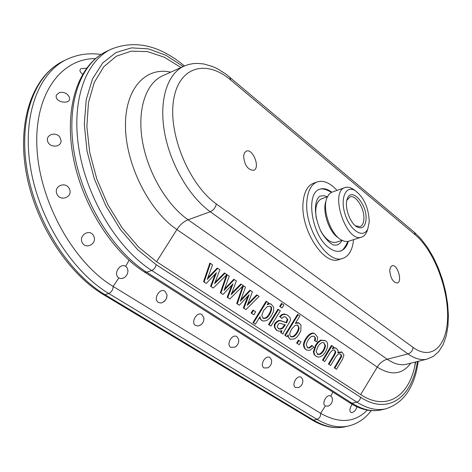 <?xml version="1.0" encoding="UTF-8"?>
<svg xmlns="http://www.w3.org/2000/svg" width="472" height="472" viewBox="0 0 472 472"><rect width="100%" height="100%" fill="white"/><g stroke="black" fill="none" stroke-linecap="round" stroke-linejoin="round"><path stroke-width="0.71" d="M348.283 241.398C346.808 246.514 344.265 249.694 340.654 250.933C337.132 251.995 333.267 250.962 329.061 247.824C311.579 235.805 305.095 192.647 319.939 189.183C323.568 187.992 327.515 188.995 331.781 192.192M302.641 379.364C303.284 383.004 301.997 385.718 298.782 387.5L295.472 387.477C291.053 384.993 297.047 374.414 301.224 377.334L302.641 379.364L302.841 380.627M238.625 339.356C239.044 342.707 237.835 345.303 234.997 347.138L230.743 347.309C225.811 344.525 232.224 333.409 236.897 336.66L238.625 339.356L238.726 341.126M165.141 300.67L161.955 302.788L160.256 302.989L158.35 302.393C152.81 299.248 159.707 287.531 164.97 291.177L167.07 294.982L166.622 298.151M201.107 324.671L198.293 325.993L195.585 325.497C190.363 322.541 197.013 311.131 201.963 314.57L203.869 317.744L203.827 319.992M271.494 359.876C272.037 363.399 270.78 366.071 267.73 367.883L263.984 367.936C259.323 365.31 265.518 354.472 269.931 357.552L271.494 359.876L271.665 361.351M332.176 397.843C332.931 401.625 331.609 404.38 328.205 406.115L325.314 405.991C321.161 403.631 326.937 393.359 330.884 396.096L332.176 397.843L332.388 398.875M125.717 266.356L127.41 268.297L128 271.064L127.328 274.114L125.505 276.698C123.263 278.633 121.044 279.029 118.844 277.884C112.814 274.498 120.035 262.397 125.717 266.356L129.004 260.237M95.432 58.605C60.493 58.369 33.73 95.12 37.017 149.128C40.067 203.025 74.092 263.081 113.132 286.433L320.582 413.277C339.167 423.815 354.743 422.759 367.31 410.115M356.755 406.693C356.342 409.743 354.678 411.72 351.764 412.622L351.581 412.658C349.174 411.785 349.351 408.988 352.124 404.28M353.558 239.717C352.531 249.9 348.973 256.119 342.873 258.373C327.751 264.898 304.039 227.823 306.888 201.054C307.85 190.647 311.296 184.269 317.219 181.909C323.444 180.027 330.04 182.841 336.996 190.352M317.219 181.909L313.467 183.254C307.52 185.614 304.056 191.992 303.083 202.388C300.18 229.121 323.892 266.102 339.067 259.565L342.873 258.373M243.623 155.689L244.508 152.751L246.301 151.146C252.933 148.078 260.627 168.197 253.647 170.327C247.682 169.896 244.343 165.017 243.623 155.689M389.754 270.456L390.433 267.282L392.073 265.718C397.347 263.689 402.817 281.819 397.282 283.011C393.023 282.415 390.509 278.226 389.754 270.456M324.748 361.558L323.054 360.443L331.975 345.781L333.474 346.802L332.229 348.855L334.518 347.964L336.194 348.236L338.052 350.389L337.893 352.932L342.017 352.177L343.958 355.127L342.501 359.328L336.459 369.281L334.813 368.195L341.498 356.814L341.551 355.375L340.471 354.124C339.091 353.38 337.527 354.33 335.793 356.985L330.648 365.452L328.972 364.343L334.736 354.861L335.828 352.118L334.707 350.23C333.232 349.333 331.456 350.578 329.373 353.965L324.748 361.558L322.494 360.118L331.409 345.469L331.975 345.781M335.828 352.118L335.262 351.799L334.548 350.165M330.648 365.452L328.412 364.018L334.17 354.543L335.262 351.799M316.104 356.319L314.092 354.507L313.337 351.758L315.52 345.15L317.715 342.212L320.01 340.448L320.795 340.117L324.86 340.566M316.087 345.469L318.281 342.53L320.187 340.979L321.361 340.436L324.836 340.554C330.123 342.029 327.078 351.911 322.364 355.646L320.305 356.803L318.199 357.068L316.323 356.46L314.659 354.838L313.904 352.077L316.087 345.469L315.52 345.15M309.768 347.97L312.34 345.752L313.851 347.203L309.974 350.259L306.782 350.13L304.788 348.324L304.056 345.581C303.885 340.135 311.254 330.943 315.089 333.94L317.715 337.374L316.948 341.746L315.042 340.99L315.562 338.17L314.146 336.2L311.579 336.347C308.706 338.548 306.93 341.439 306.251 345.008L307.821 347.923L309.768 347.97L309.201 347.652L311.78 345.427L312.34 345.752M317.261 354.201L319.809 353.959C322.588 351.982 324.299 349.168 324.948 345.516L323.78 342.743M320.376 354.277C323.155 352.301 324.866 349.486 325.515 345.834L323.898 342.796C322.116 341.934 320.099 343.221 317.851 346.649L316.11 351.463L317.709 354.472L320.376 354.277L319.809 353.959M306.216 349.805L304.222 348L303.496 345.262C303.325 339.81 310.688 330.624 314.523 333.627L315.101 333.946L314.523 333.627M299.218 344.725L297.201 343.392L298.965 340.501L300.983 341.84L299.218 344.725L296.64 343.067L298.404 340.182L298.965 340.501M295.82 322.6L298.87 322.937M295.354 323.355L298.982 323.001L300.977 325.084L300.817 330.642C299.112 334.843 296.929 337.622 294.274 338.979L290.227 339.221L288.522 337.545L288.168 334.778L287.011 336.672L284.769 335.244L297.555 314.411L299.903 315.939L295.354 323.355M287.011 336.672L284.769 335.244M285.33 335.562L298.121 314.718M278.273 328.553L280.043 328.854L282.344 327.881L284.657 324.789M282.911 328.199L285.359 324.878L279.866 323.314L278.627 323.668L277.117 326.819L278.81 328.86L280.604 329.179L282.911 328.199L282.344 327.881M281.2 332.837L281.985 330.724L278.97 331.149L277.312 330.689C273.447 326.866 274.037 323.58 279.099 320.836L280.94 320.866L286.598 322.866L287.867 319.644L285.613 316.966L284.032 316.73L281.737 318.376L280.156 316.824L282.575 314.747L285.135 314.305L286.775 314.789C290.192 316.765 291.224 319.007 289.885 321.515L283.76 331.969L283.1 334.093L280.639 332.518L281.159 330.949M283.1 334.093L280.639 332.518M267.683 303.868L269.058 303.555L271.176 304.157L273.689 307.219L273.548 311.166C270.698 318.612 266.94 321.821 262.261 320.789L260.42 318.848L260.048 316.635L255.405 324.164L252.939 322.594L266.131 301.224L268.409 302.694L267.17 304.7L269.624 303.868L269.058 303.555M269.624 303.868L271.176 304.157L270.615 303.85M255.405 324.164L252.939 322.594M253.499 322.919L266.692 301.537M253.847 314.8L251.665 313.361L253.517 310.364L255.694 311.809L253.847 314.8L251.11 313.042L252.957 310.051L253.517 310.364M251.665 313.361L251.11 313.042M239.328 305.225L237.28 303.874L243.475 285.796L245.493 287.165L240.313 301.272L250.414 290.504L252.402 291.849L247.228 305.408L257.258 295.142L259.116 296.398L245.947 309.591L243.935 308.263L249.11 294.729L239.328 305.225L236.726 303.555L242.673 286.191M247.906 297.69L247.346 297.378L247.888 296.044M243.935 308.263L243.375 307.945L247.346 297.378M245.947 309.591L243.375 307.945M257.258 295.142L256.697 294.835L247.776 303.956M250.414 290.504L249.853 290.192L242.36 298.127L242.921 298.44M240.879 299.738L242.36 298.127M224.572 288.952L233.74 279.276L234.301 279.583L236.342 280.964L231.115 294.711L241.334 284.345L240.767 284.038L231.652 293.289M241.334 284.345L243.233 285.637L229.823 298.953L227.758 297.59L232.991 283.873L223.026 294.469L220.92 293.082L227.174 274.751L229.25 276.155L224.017 290.463L226.666 287.595L226.112 287.289M226.666 287.595L234.301 279.583M220.92 293.082L220.365 292.77L226.389 275.111M223.026 294.469L220.365 292.77M206.276 283.424L204.116 282.002L210.429 263.4L212.559 264.845L207.273 279.353L217.751 268.361L219.852 269.783L214.559 283.731L224.973 273.258L226.926 274.58L213.261 288.032L211.137 286.634L216.43 272.716L206.276 283.424L203.562 281.69L209.875 263.099L210.429 263.4M215.191 275.76L214.636 275.447L215.232 273.978M211.137 286.634L210.583 286.315L214.636 275.447M213.261 288.032L210.583 286.315M224.973 273.258L224.412 272.952L215.09 282.327M217.751 268.361L217.197 268.061L209.415 276.155L209.975 276.462M207.816 277.872L209.415 276.155M346.837 200.382L349.941 196.907C355.74 194.387 364.661 208.606 363.882 218.955C363.623 223.191 362.307 225.763 359.929 226.678L355.357 225.781M94.199 237.18C96.329 244.602 85.379 249.446 82.128 242.484C78.747 235.605 88.783 228.802 93.149 234.973L94.199 237.18M59.885 137.181L61.089 140.756C61.242 147.488 49.82 148.066 47.69 141.441C45.353 134.821 55.796 131.181 59.885 137.181M82.565 74.21C79.632 71.803 79.166 69.944 81.172 68.635L86.523 68.21M67.75 94.848L68.818 96.223C73.809 105.516 53.059 103.014 56.563 94.807L59.442 92.577C63.36 91.721 66.481 92.931 68.818 96.223M69.331 188.776C73.691 197.095 59.543 202.435 56.74 193.479C53.784 185.72 66.033 181.177 69.331 188.776M332.784 347.941L333.952 347.646L336.052 348.153M323.054 360.443L322.494 360.118M338.088 352.171L341.846 352.082M336.459 369.281L334.247 367.871L340.931 356.496L340.985 355.056L340.33 354.065M315.042 340.99L314.476 340.672L314.995 337.858L314.045 336.152M307.372 347.657L309.201 347.652M289.719 338.931L287.59 335.728M276.669 330.329C272.893 326.488 273.518 323.22 278.533 320.523L280.374 320.553L286.032 322.547L287.3 319.332L285.637 316.977M281.737 318.376L279.595 316.505L282.008 314.435L284.569 313.992L286.982 314.889M270.379 325.751L268.515 324.524L277.937 309.225L280.344 310.788L270.94 326.069L270.379 325.751M281.518 307.65L279.678 306.393L281.507 303.419L283.914 304.989L282.085 307.956L281.518 307.65M261.7 320.464L259.86 318.529L259.559 317.432M229.823 298.953L227.197 297.277L231.781 285.159M180.971 67.537L164.303 57.212L147.453 51.596L131.186 51.165L116.342 56.209L103.763 66.747L94.247 82.476L88.453 102.737L86.872 126.52L89.704 152.491L96.854 179.112L107.917 204.777L122.183 227.935L138.756 247.257L156.61 261.73L360.673 394.574C385.624 411.106 407.885 397.359 414.705 366.638L415.679 361.965M290.746 336.654L293.254 336.329C296.186 334.117 297.968 331.238 298.599 327.692L297.584 325.037M334.813 368.195L334.247 367.871M341.551 355.375L340.985 355.056M328.972 364.343L328.412 364.018M342.053 240.39L340.589 242.632L338.389 244.472L337.126 245.015L334.312 245.08C334.253 245.617 327.415 242.962 320.807 231.186C310.535 207.709 317.674 195.786 320.694 196.028L323.916 195.685L327.415 196.747M342.035 240.384L336.271 242.242C330.666 243.387 325.302 239.263 320.169 229.876M316.293 218.335C314.73 207.751 316.523 201.225 321.68 198.759L327.403 196.771M338.448 237.864C329.078 232.43 321.863 210.925 326.058 200.936M367.776 228.932L365.7 233.964L363.918 235.923L362.225 236.915L347.705 241.517L344.466 241.328L341.008 239.794C330.329 233.805 322.034 209.072 326.937 197.857L328.777 194.547L331.244 192.446L345.604 187.36L347.551 187.13L350.153 187.614L354.844 190.375M361.77 237.08C346.424 243.558 328.99 191.591 345.144 187.502M369.24 221.846L367.853 228.69C363.794 238.944 350.625 231.262 345.321 215.02C339.757 198.859 345.628 184.794 355.05 190.529C363.983 197.349 368.709 207.792 369.24 221.846M366.048 219.238C365.293 226.855 362.242 229.404 356.903 226.89C349.717 223.044 343.988 205.969 347.398 198.565C351.587 186.676 367.245 204.329 366.048 219.238M204.116 282.002L203.562 281.69M227.758 297.59L227.197 297.277M231.764 286.87L231.209 286.557M237.28 303.874L236.726 303.555M262.845 318.193L265.459 317.921C269.305 315.951 272.934 307.095 269.931 306.204M266.019 318.24C270.226 315.986 273.648 306.676 270.072 306.263L267.311 306.57L263.588 310.488L261.742 315.467L263.287 318.458L266.019 318.24L265.459 317.921M282.085 307.956L279.678 306.393M280.244 306.706L282.073 303.732M270.94 326.069L268.515 324.524M269.075 324.842L278.498 309.538M279.099 320.836L278.533 320.523M280.94 320.866L280.374 320.553M286.598 322.866L286.032 322.547M280.156 316.824L279.595 316.505M299.159 328.011L297.732 325.096L295.13 325.356L291.69 328.99L289.802 333.262L289.861 335.297L291.171 336.914L293.814 336.648C296.746 334.436 298.528 331.556 299.159 328.011L298.599 327.692M297.201 343.392L296.64 343.067M325.314 405.991L320.582 413.277C320.877 416.198 319.68 418.216 316.995 419.331L313.538 420.133L311.821 419.85L103.598 294.699M332.878 392.084L330.884 396.096M118.844 277.884L113.132 286.433C113.091 289.649 111.628 292.003 108.737 293.501L316.995 419.331C328.229 425.968 338.737 428.192 348.507 426.004L345.109 426.771C334.559 429.036 323.538 426.776 312.057 419.991M230.79 80.093C206.105 58.876 178.41 66.599 173.513 100.63C168.215 134.373 189.272 184.8 216.306 203.933L413.059 347.38C432.116 361.31 447.692 345.327 447.621 315.904C447.816 286.651 433.243 249.883 415.354 234.92L230.79 80.093L229.734 77.072M216.306 203.933C215.562 207.609 213.556 210.211 210.288 211.739L188.098 219.781L387.217 359.227C394.197 364.012 400.657 365.682 406.61 364.231L427.113 359.103C421.266 360.525 414.888 358.803 407.973 353.929L387.217 359.227C383.152 360.378 379.824 363.003 377.246 367.104L360.673 394.574M414.027 232L225.917 74.08L217.279 68.682L212.854 66.635L203.886 63.98L197.119 63.372L192.647 63.685L188.275 64.605L184.074 66.145C167.436 73.49 158.893 99.987 164.457 131.853C169.985 163.695 189.124 196.635 210.288 211.739L407.973 353.929C410.994 352.838 412.693 350.655 413.059 347.38M334.736 354.861L334.17 354.543M321.361 340.436L320.795 340.117M313.904 352.077L313.337 351.758M325.515 345.834L324.948 345.516M304.056 345.581L303.496 345.262M284.775 325.822L284.215 325.503M249.747 302.829L249.186 302.517M217.179 281.1L216.624 280.787M350.053 403.023C360.732 409.749 371.063 412.05 381.046 409.92C372.095 411.956 362.413 409.726 352.006 403.23L349.734 402.822L144.668 272.179M427.113 359.103L433.308 356.413L438.765 351.528L443.202 344.46L446.229 335.899L447.952 326.069L448.4 315.225L447.609 303.673L445.633 291.761L442.535 279.837L438.423 268.285L433.408 257.441L427.644 247.647L421.272 239.198L414.428 232.336L415.354 234.92M101.008 54.463C88.854 52.734 77.402 54.404 66.646 59.478C37.919 73.113 21.83 116.903 30.686 168.598C39.453 220.253 72.464 271.872 108.737 293.501L105.103 294.723L103.374 294.563C66.959 272.851 34.468 221.923 25.889 170.817C17.299 119.782 33.176 75.644 63.224 61.142C34.444 74.806 18.29 118.549 27.099 170.138C35.825 221.687 68.806 273.17 105.103 294.723L313.538 420.133C324.789 426.753 335.315 428.959 345.109 426.771M184.074 66.145L162.728 75.75C145.86 83.214 137.028 109.551 142.408 141.063C147.748 172.551 166.828 205.001 188.098 219.781C183.75 221.48 180.009 224.737 176.876 229.551C149.453 211.084 126.225 165.554 125.493 127.452C124.549 89.232 145.228 66.428 170.711 72.157M410.746 363.198C402.321 374.591 391.152 375.895 377.246 367.104L176.876 229.551L156.61 261.73M183.496 65.195L183.732 65.39C159.123 45.135 134.921 39.731 111.132 49.188C84.972 61.431 70.741 102.395 79.314 151.235C87.804 200.04 118.383 249.346 151.73 270.491C154.084 269.429 155.571 267.5 156.191 264.709L360.555 397.235C360.236 399.719 358.98 401.336 356.785 402.097C367.175 408.616 376.827 410.864 385.742 408.835C403.79 403.041 414.623 387.205 418.233 361.328M151.73 270.491L356.785 402.097L352.006 403.23L146.662 272.22L144.361 271.99C110.861 250.75 80.936 202.358 72.7 154.273C64.487 106.3 78.399 64.912 106.347 51.483C80.11 63.767 65.791 104.666 74.299 153.382C82.73 202.051 113.28 251.181 146.662 272.22L151.73 270.491M184.446 65.974L183.732 65.39L184.139 66.109M183.189 66.54L166.002 55.301L148.515 48.899L131.546 47.867L115.97 52.545L102.678 62.982L92.512 78.907L86.211 99.657L84.299 124.177L87.013 151.081L94.282 178.752L105.669 205.468L120.443 229.587L137.647 249.694L156.191 264.709M360.555 397.235C388.161 415.502 412.121 397.507 417.407 361.534M334.518 347.964L333.952 347.646M340.365 359.044L339.805 358.726M341.498 356.814L340.931 356.496M233.681 292.109L233.121 291.796M260.42 318.848L259.86 318.529M282.799 321.574L282.238 321.261M287.867 319.644L287.3 319.332M282.575 314.747L282.008 314.435M285.135 314.305L284.569 313.992M280.604 329.179L280.043 328.854M293.814 336.648L293.254 336.329M315.562 338.17L314.995 337.858M324.27 340.241L324.836 340.554M317.373 354.277L317.709 354.472M298.416 322.689L298.982 323.001M348.507 426.004C357.605 423.779 365.18 418.658 371.234 410.628M66.646 59.478L63.224 61.142M335.627 347.917L336.194 348.236M341.451 351.864L342.017 352.177M125.505 276.698L127.316 274.126L128 271.064M164.014 301.732L166.386 298.735L167.07 294.982M200.47 325.131C203.013 323.314 204.146 320.848 203.869 317.744M331.391 192.369C326.075 189.166 322.022 188.198 319.225 189.473M339.911 251.133C342.017 251.375 344.666 248.16 347.87 241.487M355.05 190.529L352.313 188.605M367.853 228.69L366.827 231.876M355.552 225.899L356.903 226.89M346.92 200.175L347.398 198.565M262.951 318.27L263.287 318.458M286.215 314.476L286.775 314.789M278.297 328.565L278.81 328.86M290.61 336.595L291.171 336.914M307.484 347.734L307.821 347.923M385.742 408.835L381.046 409.92M415.348 362.048L414.705 366.638M111.132 49.188L106.347 51.483"/></g></svg>
